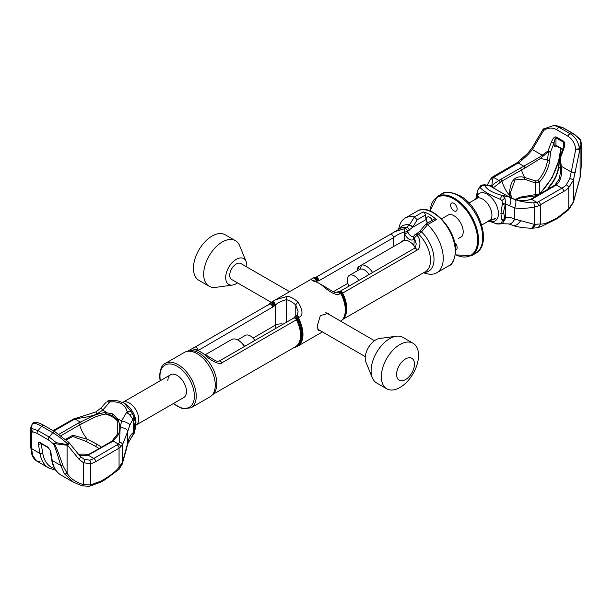 <?xml version="1.0" encoding="UTF-8"?>
<svg xmlns="http://www.w3.org/2000/svg" width="612" height="612" viewBox="0 0 612 612"><rect width="100%" height="100%" fill="white"/><g stroke="black" fill="none" stroke-linecap="round" stroke-linejoin="round"><path stroke-width="0.92" d="M423.481 272.822L426.832 273.702A31.572 18.23 -120 0 0 436.723 272.776A31.572 18.23 -120 0 0 443.256 258.318A31.572 18.23 -120 0 0 427.581 224.665L421.316 232.132L416.971 235.283A2.632 1.522 -120 0 0 415.035 234.679A2.632 2.632 0 0 0 413.857 236.11L413.857 236.11A2.632 1.974 18.8 0 0 414.339 237.938L416.971 235.283C421.744 240.172 419.947 249.734 417.177 250.056L342.628 293.102L341.205 292.995A2.632 2.058 -87.1 0 0 339.4 291.335L339.4 291.335A2.632 2.632 0 0 0 337.954 291.687L337.243 292.092M314.423 277.534A2.632 2.058 92.9 0 1 315.218 277.374L315.218 277.374A2.632 2.058 92.9 0 1 316.947 281.076L318.883 280.778L393.432 237.731C395.933 235.49 399.491 233.585 404.111 232.025A2.632 0.979 -15.7 0 0 407.561 231.175A2.632 1.522 -120 0 0 405.19 228.483L404.111 232.025L404.593 233.73A2.632 0.428 -23.3 0 0 408.005 232.361L407.561 231.175L412.603 227.343L417.269 219.746L414.293 216.992A31.572 18.23 -120 0 0 405.152 218.094A31.572 18.23 -120 0 0 399.407 226.195L398.488 229.538M315.562 277.427A2.632 2.066 93.6 0 1 315.914 277.412L315.914 277.412A2.632 2.066 93.6 0 1 317.605 281.115M337.954 291.687A2.632 1.522 -120 0 1 340.655 293.324L341.205 292.995A25.49 14.719 60 0 1 343.409 318.638L343.86 317.995A25.153 14.52 -120 0 0 341.886 293.072A2.632 2.066 -86.4 0 0 340.096 291.373L339.4 291.335M343.409 318.638L340.815 321.262A25.65 14.81 60 0 0 345.313 310.039A25.65 14.81 60 0 0 340.655 293.324L339.935 293.737C337.181 295.772 331.933 293.592 324.207 287.196A2.632 1.025 -47.3 0 1 325.454 287.013L314.966 281.015L312.847 280.403L313.581 281.153M324.207 287.196A25.65 14.81 -120 0 0 313.841 281.214L310.751 279.432L312.992 278.177A2.632 1.522 60 0 1 313.053 278.139A2.632 1.522 60 0 1 315.035 278.789A2.632 1.522 60 0 1 316.228 281.359M272.202 301.731L275.599 299.727L287.793 296.246A2.632 1.89 103.1 0 0 286.47 299.689A23.019 13.288 60 0 1 295.772 305.059L298.082 311.378C297.669 314.316 297.08 315.769 296.315 315.723L295.596 316.136A2.632 2.632 0 0 0 294.892 316.733L293.668 318.072L219.111 361.111L216.273 361.149L196.819 349.766L194.601 349.177L195.381 349.896M287.793 296.246A25.65 14.81 60 0 1 298.159 302.229C302.963 310.315 303.246 315.364 299.008 317.36L297.577 318.179A2.632 0.612 -140.3 0 0 294.892 316.733M320.145 330.587L318.523 330.411L317.161 326.288L320.328 315.624L328.384 313.321L330.289 315.18M195.044 347.096L269.372 304.179L270.795 302.718A2.632 0.612 39.7 0 1 272.638 303.606A2.632 0.612 39.7 0 1 274.589 305.526L275.308 305.113C277.825 302.695 281.543 300.89 286.47 299.689L286.47 322.226M298.159 302.229A2.632 1.025 132.7 0 0 295.772 305.059L295.772 316.037M294.173 347.478A25.49 14.719 -120 0 0 297.577 318.179L296.935 319.02A2.632 0.589 -140.6 0 0 294.219 317.544M269.334 304.195A25.153 14.52 60 0 1 270.114 303.537L269.372 304.179L270.114 303.537A2.632 0.589 39.4 0 1 271.95 304.409A2.632 0.589 39.4 0 1 273.931 306.329L274.589 305.526A2.632 1.522 60 0 0 273.442 302.879A2.632 1.522 60 0 0 271.414 302.175L271.414 302.175A2.632 2.632 0 0 0 271.215 302.305A2.632 2.142 -125.1 0 1 271.346 302.221A2.632 1.522 60 0 1 271.414 302.175L272.133 301.762A2.632 1.522 60 0 1 274.161 302.466A2.632 1.522 60 0 1 275.308 305.113L275.308 325.217A7.895 4.559 180 0 1 283.241 324.092M198.54 350.255L273.931 306.329M294.609 347.226A25.153 14.52 60 0 0 296.935 319.02L296.399 319.785A2.632 1.522 -120 0 0 293.668 318.072M212.525 394.618L295.382 346.774A24.993 14.428 60 0 0 300.561 335.338A24.993 14.428 60 0 0 296.399 319.785L221.85 362.832C220.106 365.295 210.941 360.751 206.091 355.97A2.632 1.002 -47 0 1 207.338 355.779M206.091 355.97A24.993 14.428 -120 0 0 195.702 349.965L192.275 348.595L194.93 347.149A2.632 1.522 60 0 1 196.804 347.7A2.632 1.522 60 0 1 198.074 350.102M192.275 348.588L187.532 351.326M195.702 349.965A2.632 1.897 -77.5 0 1 196.819 349.766M167.879 380.794A13.15 7.596 60 0 1 170.603 374.774A13.15 7.596 60 0 1 180.739 378.3A13.15 7.596 60 0 1 186.476 391.535A13.15 7.596 60 0 1 183.753 397.555L135.956 425.156A13.15 7.596 60 0 0 138.672 419.136A13.15 7.596 -120 0 0 132.934 405.901A13.15 7.596 -120 0 0 122.798 402.375L122.278 402.558M190.936 407.844L209.97 396.851A25.65 14.81 -120 0 0 213.588 392.973A25.65 14.81 -120 0 0 215.279 385.109A25.65 14.81 -120 0 0 189.49 351.234A25.65 14.81 -120 0 0 184.319 352.428L165.286 363.413A25.65 14.81 60 0 1 185.054 370.283A25.65 14.81 60 0 1 196.245 396.102A25.65 14.81 60 0 1 190.936 407.844L182.521 408.739L173.234 403.629M313.841 281.214A2.632 1.89 -76.9 0 1 314.966 281.015M390.364 234.327L394.732 231.703L405.19 228.483L409.459 224.879A2.632 0.505 31.5 0 1 412.855 226.937M427.428 223.128A5.263 3.037 60 0 1 426.029 219.586L425.447 215.019L417.269 219.746M425.447 215.019A2.632 1.522 60 0 0 423.06 211.928A31.572 18.23 60 0 1 436.348 219.601A2.632 1.522 60 0 0 434.482 219.05L425.952 223.977L419.817 231.237L416.787 233.662A2.632 1.522 -120 0 0 416.78 233.662L415.035 234.679M432.317 220.305A4.605 2.655 -120 0 0 429.708 217.275A4.605 2.655 -120 0 0 427.406 217.053A4.605 2.655 -120 0 0 427.765 222.936M430.84 218.17A4.605 2.655 -120 0 0 431.95 220.519M400.026 242.834L402.321 240.99L404.593 240.195A13.15 7.596 60 0 1 413.896 245.565L415.143 247.692M417.177 250.056A2.632 1.522 -120 0 0 414.439 248.342C415.135 248.426 415.724 246.934 416.206 243.867L414.339 237.938L413.896 245.565M399.101 229.179A26.178 15.116 60 0 1 409.459 224.879L414.339 217M425.776 224.658L427.528 224.619M424.093 272.47A26.178 15.116 60 0 0 433.954 257.629A26.178 15.116 60 0 0 421.538 231.856L420.092 230.923M414.462 364.094A12.638 7.298 120 0 0 405.519 358.93A12.638 7.298 120 0 0 396.584 374.406A12.638 7.298 -60 0 0 405.519 379.57A12.638 7.298 -60 0 0 414.462 364.094M386.792 388.811A26.308 15.185 -60 0 0 407.064 381.766A26.308 15.185 -60 0 0 418.547 355.289A26.308 15.185 120 0 0 413.092 343.248A26.308 15.185 120 0 0 392.82 350.293A26.308 15.185 120 0 0 381.337 376.77A26.308 15.185 -60 0 0 386.792 388.811L376.556 382.905A26.308 15.185 -60 0 1 372.333 377.818A26.308 15.185 -60 0 1 371.109 370.864A26.308 15.185 120 0 1 396.347 336.225A26.308 15.185 120 0 1 402.864 337.334L413.092 343.248M396.347 336.225L379.524 338.512A14.918 8.614 120 0 0 365.211 358.158A14.918 8.614 -60 0 0 365.907 362.097L372.333 377.818M271.185 302.32L231.634 279.493A9.211 5.317 -60 0 1 229.73 275.278A9.211 5.317 120 0 1 233.753 266.006A9.211 5.317 120 0 1 240.845 263.543L289.56 291.664M237.502 282.874A14.918 8.614 -60 0 1 232.476 285.07A14.918 8.614 -60 0 1 225.69 277.603A14.918 8.614 120 0 1 234.327 260.643A14.918 8.614 120 0 1 246.093 261.485A14.918 8.614 120 0 1 246.789 265.424A14.918 8.614 -60 0 1 246.713 266.931M232.476 285.07L215.653 287.357A26.308 15.185 -60 0 1 209.136 286.248A26.308 15.185 -60 0 1 203.689 274.199A26.308 15.185 120 0 1 215.172 247.73A26.308 15.185 120 0 1 235.444 240.677L225.208 234.771A26.308 15.185 120 0 0 204.936 241.817A26.308 15.185 120 0 0 193.453 268.293A26.308 15.185 -60 0 0 198.908 280.334L209.136 286.248M246.093 261.485L239.667 245.764A26.308 15.185 120 0 0 235.444 240.677M122.477 463.223A7.818 3.312 164 0 0 122.484 463.185A7.818 3.312 164 0 0 122.469 462.282L126.21 448.627A11.835 3.978 -166.8 0 1 126.302 449.568L127.747 443.822A11.842 5.401 -164.8 0 0 127.755 442.499C128.964 437.672 130.784 434.413 133.202 432.715A11.842 6.028 -125.3 0 1 133.248 434.099A3.947 1.675 22.1 0 0 134.097 433.51L131.106 437.985L133.248 434.099L134.816 425.929L132.911 419.289A3.947 3.114 -32.9 0 0 133.699 416.298L131.656 412.144A3.947 2.563 -22.1 0 0 127.189 411.815A31.572 18.23 120 0 0 126.562 412.503A6.579 1.805 41.6 0 1 129.599 414.722L127.189 411.815C125.422 404.524 119.692 401.212 109.976 401.877A31.572 18.23 120 0 0 109.357 402.566L102.717 410.101L96.635 414.163C91.991 415.992 85.81 417.392 78.106 418.34L75.031 419.013A2.678 1.216 -107 0 0 74.106 418.692L53.007 430.649M78.106 418.34A2.953 0.421 -93 0 0 77.8 417.713L74.106 418.692M58.936 434.306L78.359 423.091L88.618 418.019C93.904 415.143 99.481 413.299 105.356 412.496L113.067 414.01A1.974 1.14 120 0 0 112.577 415.38L105.501 414.056C99.985 414.99 94.676 416.91 89.581 419.817L79.667 424.873A23.019 13.288 60 0 0 87.371 439.286L72.904 435.186L65.499 439.355M106.878 413.964A1.974 1.01 90 0 1 106.825 412.48L102.717 410.101A6.258 0.459 -133.2 0 1 101.11 407.844L96.13 411.861L77.8 417.713M96.635 414.163A5.623 0.467 -111.4 0 1 96.13 411.861M86.323 441.459L87.371 439.286L97.101 444.258A1.974 1.14 120 0 0 95.885 446.561L86.323 441.459L72.904 436.455L66.211 439.967M95.885 446.561L99.113 448.55M97.101 444.258L101.5 447.165M79.759 455.833L88.197 455.19L113.136 441.022A1.974 1.239 -124.9 0 0 112.011 441.007L117.282 434.359L117.252 420.842L112.577 415.38M126.562 412.503L121.528 420.964L120.212 427.773L119.409 442.185L118.414 444.067L113.136 441.022L118.124 435.056C120.35 430.412 120.342 425.348 118.116 419.863L113.067 414.01M131.656 412.144L124.251 403.186L117.978 400.898L111.101 400.24L108.003 400.845L107.046 401.702A3.947 2.853 -114.3 0 1 108.003 400.845M109.357 402.566A6.579 1.805 -138.4 0 0 107.046 401.702L109.976 401.877A3.947 1.385 -89.9 0 1 111.101 400.24M126.21 448.627L127.755 442.499L127.755 431.338L122.469 444.939L119.065 448.175L119.065 467.178L122.469 462.282L122.469 444.939A2.953 2.456 15.3 0 0 119.409 442.185M126.302 449.568L122.178 464.248A7.29 2.777 165.2 0 0 122.094 463.238M122.178 464.248L118.919 469.412A6.372 3.006 -160.9 0 0 119.065 467.178C116.418 470.988 110.535 475.562 101.431 480.917L90.645 484.842L90.645 463.598L83.645 462.848L78.963 459.222L67.534 445.169A1.316 0.482 -98 0 0 67.527 444.496L68.391 442.048L68.269 444.641L67.098 445.23A1.316 0.467 -98.9 0 0 67.083 444.549L67.527 444.496M64.421 473.757L73.509 482.287L61.162 475.157A45.38 26.201 -60 0 1 52.249 460.538L60.68 465.403L64.421 473.757A2.632 1.721 -33 0 0 67.098 473.29C70.617 478.722 76.133 482.501 83.645 484.612L90.645 484.842A2.632 1.958 -97.8 0 1 89.145 486.379L81.985 485.752A2.632 1.454 -75.1 0 0 83.645 484.612L83.645 462.848A2.632 1.584 115.6 0 0 83.89 459.115L80.019 456.154A2.632 1.714 140.9 0 1 78.963 459.222M91.831 453.423A1.974 1.14 -120 0 0 90.844 453.324L87.447 454.976A1.974 0.926 -112.2 0 1 88.197 455.19L93.835 458.449L118.414 444.067A2.678 1.935 49.1 0 1 120.633 447.127M120.212 427.773A5.623 3.136 9.9 0 1 127.755 431.338L129.996 424.766A6.258 1.553 20.2 0 0 121.528 420.964L117.42 418.593A1.974 1.048 150.4 0 0 116.64 419.595M132.444 413.857A3.947 0.551 -25.4 0 0 129.599 414.722L132.911 419.289L129.996 424.766M134.632 431.651L135.979 422.9A15.851 9.149 -120 0 0 124.764 403.484A15.851 9.149 -120 0 0 124.511 403.339M134.816 425.929A3.947 2.28 0 0 0 135.979 424.315L133.699 416.298M134.097 433.51L134.655 431.942A3.947 1.186 17.1 0 1 133.676 432.393L133.202 432.715L133.202 419.893A3.947 3.052 -30 0 0 134.097 416.994M117.206 444.955A2.632 1.522 60 0 1 119.065 448.175L95.694 461.67A2.632 1.522 60 0 0 93.835 458.449A19.071 11.008 -60 0 1 89.398 460.14L83.89 459.115M81.687 485.599A2.632 1.454 -75.1 0 0 81.985 485.752L73.509 482.287M62.868 465.48L67.098 473.29L67.098 445.23L54.284 443.616C56.128 446.76 58.989 454.05 62.868 465.48A2.632 1.545 -15.3 0 1 60.68 465.403C57.436 454.142 55.026 446.951 53.458 443.822L56.381 442.721L56.029 443.815M54.032 443.249A1.316 0.788 58.9 0 0 54.284 443.616L53.458 443.822L48.279 439.844L37.118 433.403L32.306 431.613C31.564 433.403 31.304 439.064 31.541 448.581L32.643 455.404L36.536 460.943L40.04 461.555M55.799 470.268L48.883 468.073A45.38 26.201 -60 0 1 39.971 453.454L38.357 443.822C38.258 442.407 38.9 442.04 40.277 442.721L47.904 447.12A1.974 1.14 120 0 0 48.287 447.754L50.062 450.164L51.676 459.788C52.892 466.941 56.052 472.066 61.162 475.157M51.676 459.788A1.974 1.323 170.5 0 0 52.249 460.538L50.635 450.914L47.904 447.12M50.635 450.914A1.974 1.323 170.5 0 1 50.062 450.164M38.357 443.822A1.974 1.323 -9.5 0 0 41.081 443.593M32.076 424.376A1.316 1.056 38.9 0 1 32.099 424.353L32.566 423.779A21.045 4.735 39.4 0 1 41.616 426.273L38.051 430.618L31.61 428.415L32.099 424.353L30.6 427.727L32.306 431.613L31.61 428.415A1.316 1.178 146.5 0 0 31.158 429.456M31.878 430.458L30.6 441.13L30.6 427.727M54.728 468.616A43.406 25.061 -60 0 1 42.741 453.186A1.974 1.323 -9.5 0 1 39.971 453.454L31.541 448.581A2.632 1.943 177.5 0 1 30.745 447.273L31.839 454.379C31.931 454.295 32.413 457.921 36.536 460.943L48.883 468.073M32.643 455.404A2.632 2.249 161.3 0 1 31.839 454.379M105.356 412.496A1.974 0.949 85.6 0 0 105.501 414.056A23.019 12.079 4.2 0 1 112.47 416.925A23.019 12.079 -175.8 0 1 117.252 420.842A1.974 1.025 155.4 0 1 118.116 419.863M68.674 442.216L80.019 456.154M48.279 439.844A2.632 1.522 -60 0 1 49.212 437.06L56.381 442.721L67.083 444.549M68.766 442.315L54.996 431.797A2.632 1.522 120 0 0 52.777 432.715L41.616 426.273A2.632 1.522 120 0 1 43.834 425.355L54.996 431.797M244.395 346.514A13.15 7.596 -120 0 0 240.929 342.253A13.15 7.596 -120 0 0 231.619 339.545L205.816 354.447M244.609 346.392A9.869 5.699 -120 0 0 242.107 343.347L240.929 342.253M254.844 340.486A9.869 5.699 -120 0 0 245.351 335.414L237.609 339.882M581.239 165.959A2.632 1.025 -178.2 0 1 581.255 166.082L580.26 176.99L573.444 202.205A2.632 0.979 -159.4 0 0 573.421 201.845L568.793 208.791L558.006 217.314C548.895 222.477 543.02 224.688 540.373 223.938L534.475 224.413L514.738 219.081C510.729 217.268 507.585 216.87 505.305 217.887A43.406 25.061 120 0 0 504.831 218.102A3.947 2.999 154.4 0 1 501.848 219.647L502.085 220.572C502.245 223.479 500.027 224.42 495.422 223.388L489.103 221.162M556.124 136.966A1.974 1.14 120 0 0 555.956 137.845C555.352 137.822 554.732 139.437 554.089 142.688A1.974 0.444 20.6 0 1 551.473 141.808C553.08 138.128 554.625 136.514 556.124 136.966L563.751 141.364C564.998 142.497 564.998 145.013 563.751 148.892L560.324 158.026L561.678 170.052C561.602 177.09 559.789 182.062 556.239 184.969L531.69 199.367L523.382 201.08C518.096 200.774 512.519 198.931 506.644 195.542L498.933 191.235A1.974 1.14 -60 0 1 499.017 191.273A1.974 1.14 -60 0 1 499.094 191.327M482.401 184.985A3.947 3.511 68.6 0 0 481.59 185.184L483.067 184.878L484.811 185.474C486.578 189.399 492.308 192.704 502.024 195.404A31.572 18.23 -60 0 1 502.643 195.373L509.283 197.102L515.365 199.627C520.009 201.455 526.19 202.541 533.894 202.878L536.969 202.419A2.678 1.063 68.2 0 1 538.483 205.884L563.744 191.449A21.703 12.531 120 0 0 568.793 187.547L573.421 180.073L579.931 149.336A1.316 0.91 -148.9 0 0 579.732 148.777L575.777 149.114L579.465 149.504L580.107 149.045A1.316 0.926 -148.3 0 0 579.901 148.471L579.732 148.777M533.894 202.878L534.475 207.07L538.483 205.884M573.444 202.205L568.808 209.556L557.463 218.515L541.536 226.409L537.443 227.779A6.372 3.006 -79.1 0 0 540.373 223.938L540.373 204.936A2.632 1.522 60 0 0 538.506 201.715L536.969 202.419L531.69 199.367A1.974 1.025 -115.6 0 0 530.841 199.198C523.031 202.044 514.967 200.828 506.652 195.549L509.283 197.102A6.258 3.879 112.2 0 1 509.429 205.701L514.738 207.919C519.932 208.784 526.511 208.501 534.475 207.07L534.475 224.413A7.795 0.49 -57.8 0 1 531.522 228.284L523.841 227.771C517.255 226.807 513.629 226.004 512.971 225.338L512.971 225.338A11.835 5.875 -67.8 0 0 520.514 220.986M515.365 199.627A5.623 1.775 102.1 0 1 514.738 207.919L514.738 219.081A11.842 5.24 -75.6 0 1 508.725 223.946L502.23 223.686L505.045 219.44A11.842 7.558 -114.1 0 0 505.305 217.887L505.305 205.066A3.947 1.017 -160.9 0 1 502.245 204.439L500.899 213.626L501.848 219.647M510.859 195.955L510.53 192.321L515.021 179.928L524.14 179.079L535.316 182.95L539.287 182.177A1.974 0.574 -137.6 0 0 537.841 180.586A23.562 13.602 120 0 0 547.511 160.13A23.019 11.314 6.5 0 0 540.365 158.554L524.866 168.132L501.939 181.076L493.349 187.762M515.403 199.512A19.071 11.008 180 0 1 521.049 197.018L539.287 193.958A43.406 25.061 120 0 0 559.773 154.675L560.653 148.41M510.201 197.378L509.643 195.488C509.345 181.175 515.059 174.642 524.606 177.503L536.005 181.045L537.841 180.586M551.473 141.808L548.046 150.935L539.47 157.23L498.864 180.418C496.24 182.789 489.256 185.375 493.884 188.182L498.933 191.235M477.857 190.08A3.947 1.017 19.1 0 0 477.903 190.386C476.534 194.379 475.907 197.339 476.021 199.267L478.224 189.031A3.947 0.88 20 0 0 478.301 189.33L479.556 187.655L480.344 187.785A3.947 3.473 142.7 0 1 484.811 185.474A31.572 18.23 -60 0 1 485.438 185.444L491.788 186.017L492.591 179.033A2.953 2.318 -166.3 0 0 489.692 180.341L487.251 185.138M480.344 187.785C483.526 191.311 490.174 195.151 500.31 199.305L501.901 200.552L502.559 203.337L502.245 204.439M502.643 195.373A6.579 5.057 88.3 0 1 504.954 198.013L502.024 195.404A3.947 0.467 109.4 0 0 500.31 199.305M501.901 200.552L504.954 198.013L505.604 204.11L509.429 205.701M500.899 213.626A3.947 2.28 180 0 0 503.691 212.961C503.577 211.392 504.12 208.761 505.305 205.066L505.604 204.11A3.947 0.926 -159.1 0 1 502.559 203.337M502.23 223.686C498.642 224.16 496.439 224.107 495.605 223.533A3.947 0.972 -75.8 0 1 495.422 223.388M536.938 195.771L535.775 195.848A1.974 0.627 -86.2 0 1 535.316 194.968L535.316 182.95L536.005 181.045M524.14 179.079A1.974 0.941 -74.7 0 0 524.606 177.503A23.019 13.288 60 0 1 521.47 169.799A1.974 1.14 60 0 0 520.169 168.017M492.591 179.033L493.586 177.365A2.678 1.79 -135.6 0 0 491.796 177.556L489.692 180.341M491.788 186.017A5.623 5.378 -150.6 0 0 489.011 185.597M494.71 188.687A1.974 1.721 -58.8 0 0 494.58 188.611L490.472 186.239A6.258 5.883 -78.2 0 0 490.158 186.071L490.151 186.071M485.438 185.444A6.579 5.057 -91.7 0 0 483.251 184.87A6.579 5.057 -91.7 0 0 483.143 184.87M477.903 190.386L478.301 189.33M503.691 212.961L505.045 219.44A3.947 3.213 166.2 0 1 502.085 220.572M500.279 182.124A1.974 1.239 55.1 0 0 498.864 180.418L493.586 177.365L518.165 162.983A19.071 11.008 120 0 0 522.602 159.556L528.11 154.561L532.394 149.558A2.632 0.887 -149.5 0 1 531.752 148.318L527.529 153.551L516.849 162.853L493.479 176.348A2.632 1.522 -120 0 0 493.471 176.355M516.849 162.853A2.632 1.522 -120 0 1 518.165 162.983L523.803 166.242A1.974 0.926 67.8 0 1 524.866 168.132M544.053 128.512L543.609 130.54L532.394 149.558L542.201 155.219A1.974 0.941 46.9 0 0 543.02 156.213L540.365 158.554A1.974 0.757 54.3 0 1 539.47 157.23M539.348 194.379A1.974 0.719 -133.9 0 0 539.287 193.958L539.287 182.177A25.406 14.673 120 0 0 549.714 160.115L550.662 151.814A1.974 0.444 20.6 0 1 548.046 150.935A1.974 1.109 63.3 0 0 548.451 151.83L543.02 156.213M549.01 188.802L549.148 187.111A23.562 13.602 120 0 0 558.817 166.655L559.766 158.355L560.745 166.449L560.814 170.365L559.223 178.972L555.306 184.885M563.751 148.892A1.974 0.444 -159.4 0 1 563.124 148.28L559.697 157.406A1.974 0.444 -159.4 0 0 560.324 158.026A1.974 0.474 165.4 0 0 559.766 158.355A1.974 0.972 6.5 0 1 559.582 157.881A1.974 0.972 6.5 0 1 559.735 157.567M563.751 141.364A1.974 1.14 120 0 0 563.576 142.252L563.966 144.203L563.124 148.28M538.506 201.715L561.885 188.221A19.071 11.008 120 0 0 566.314 184.793L569.757 178.605L571.248 171.987L561.441 166.326L560.745 166.449M567.86 136.178L556.698 129.729A2.632 1.522 -60 0 1 559.223 127.434L570.384 133.875A2.632 1.522 -60 0 0 567.86 136.178A18.414 14.451 -86.4 0 1 575.777 149.114L571.248 171.987L575.311 172.66M579.465 149.504A1.316 1.033 -86.4 0 0 579.48 148.968A21.045 16.516 -86.4 0 0 570.384 133.875L573.949 134.105L562.788 127.656A2.632 1.522 120 0 1 563.201 127.778L574.362 134.219A2.632 1.522 120 0 0 573.949 134.105L580.39 140.179L579.901 148.471M580.39 140.179L580.122 139.513L580.39 140.179A1.316 0.849 -18.5 0 1 580.811 140.584A1.316 0.849 -18.5 0 1 580.842 140.814L581.4 144.187L580.107 149.045L580.107 177.113L573.421 201.845L573.421 180.073A2.632 0.589 17.4 0 0 569.757 178.605M574.362 134.219L580.26 139.475L581.4 144.187L581.232 166.204L580.107 177.113A2.632 0.474 -170.2 0 0 580.26 176.99M581.4 157.598L581.255 166.082A2.632 1.025 -178.2 0 1 581.232 166.204M532.256 228.345A7.29 0.742 -56.2 0 0 532.272 228.345A7.29 0.742 -56.2 0 0 535.661 224.466M563.744 191.449A2.632 1.522 60 0 0 561.885 188.221L556.239 184.969A1.974 1.316 -129.3 0 0 554.992 185.054L530.841 199.198A1.974 1.025 -115.6 0 0 530.52 199.581M556.698 129.729A18.414 14.451 93.6 0 0 543.609 130.54L543.731 128.872M531.752 148.318L543.288 128.933M557.165 125.865L553.324 125.621A21.045 16.516 93.6 0 1 559.223 127.434L562.788 127.656L557.165 125.865L563.201 127.778M490.686 219.838L495.728 218.453A14.803 8.545 -120 0 1 495.651 218.583L487.374 221.789L481.69 225.032L490.686 219.838A13.15 7.596 -120 0 0 491.933 215.187A13.15 7.596 60 0 0 487.236 203.138A13.15 7.596 60 0 0 477.888 197.837L468.983 203.023M441.512 218.882L449.239 214.422A13.15 7.596 -120 0 1 460.469 222.607A13.15 7.596 -120 0 1 461.945 236.431L458.541 238.397M357.079 270.925A13.15 7.596 60 0 1 358.311 266.916L361.715 264.95A13.15 7.596 60 0 1 372.57 272.516M413.857 236.11L413.758 236.308A2.632 2.104 -139.3 0 0 413.896 239.101A7.895 4.559 60 0 1 404.593 233.73L404.593 240.195L361.715 264.95L359.856 269.326L349.077 275.545L349.62 275.867L349.62 275.232A9.869 5.699 -120 0 1 358.831 280.449M474.598 199.78L476.473 198.074L477.046 196.75L478.974 196.131L477.888 197.837M478.071 197.691A6.579 3.794 0 0 0 477.046 196.926M359.305 269.64L358.311 266.916M359.856 269.326A9.869 5.699 60 0 1 369.059 274.543M349.077 275.545A9.869 5.699 -120 0 0 348.993 286.133M455.657 249.918A4.605 2.655 -120 0 0 456.192 249.727A4.605 2.655 -120 0 0 457.019 246.521A4.605 2.655 -120 0 0 454.639 242.513M453.89 210.834A4.605 2.655 -120 0 0 456.192 211.063A4.605 2.655 -120 0 0 456.896 207.376A4.605 2.655 -120 0 0 453.89 203.314A4.605 2.655 -120 0 0 451.587 203.092A4.605 2.655 -120 0 0 450.883 206.78A4.605 2.655 -120 0 0 453.89 210.834M315.823 277.366L390.15 234.457A2.632 1.522 60 0 1 390.257 234.381L315.738 277.404A2.632 1.522 60 0 1 317.758 278.154A2.632 1.522 60 0 1 318.883 280.778M414.439 248.342L339.928 291.366A2.632 1.522 -120 0 1 342.628 293.102A24.993 14.428 60 0 1 343.263 318.844M313.122 278.1L313.704 277.764A2.632 1.522 60 0 1 313.772 277.726L313.772 277.726A2.632 1.522 60 0 1 315.8 278.429A2.632 1.522 60 0 1 316.947 281.076L316.373 281.405M271.483 302.137L272.065 301.808A2.632 1.522 60 0 1 272.133 301.762L313.772 277.726A2.632 2.632 0 0 1 315.218 277.374L315.914 277.412M322.44 331.918L297.646 346.231A25.65 14.81 -120 0 0 302.963 334.489A25.65 14.81 -120 0 0 298.296 317.773A2.632 1.522 -120 0 0 295.596 316.136M268.591 304.944L271.215 302.305A2.632 2.142 -125.1 0 0 270.795 302.718A25.49 14.719 -120 0 0 269.028 304.371M299.008 317.36A2.632 1.522 -120 0 0 296.315 315.723M252.993 338.099L275.308 325.217A6.579 3.794 60 0 0 275.943 328.3M269.372 304.179A2.632 1.522 60 0 1 269.479 304.11L269.479 304.11A2.632 1.522 60 0 1 271.506 304.814A2.632 1.522 60 0 1 272.661 307.461M194.823 347.226A2.632 1.522 60 0 1 194.93 347.149L269.601 304.026M212.662 394.434A24.993 14.428 -120 0 0 216.847 383.67A24.993 14.428 -120 0 0 206.611 359.252A24.993 14.428 -120 0 0 187.762 351.296M221.85 362.832A2.632 1.522 -120 0 0 219.111 361.111M160.367 380.687A24.335 14.053 60 0 1 159.969 376.227A24.335 14.053 60 0 1 177.182 366.297A24.335 14.053 60 0 1 194.387 396.102A24.335 14.053 60 0 1 173.517 403.469M333.15 291.817L347.846 283.333M409.313 230.166A2.632 1.522 60 0 0 406.934 227.473A24.993 14.428 -120 0 0 400.332 228.467L390.257 234.381A2.632 1.522 60 0 1 392.284 235.085A2.632 1.522 60 0 1 393.432 237.731L393.432 246.644M342.835 319.38L425.325 271.759A24.993 14.428 -120 0 0 418.715 234.274A2.632 1.522 -120 0 0 416.787 233.662M413.758 236.308L413.735 236.331A5.263 3.037 60 0 1 408.005 232.361M426.029 219.586L412.603 227.343A2.632 0.604 33.6 0 0 409.26 225.162M421.316 232.132L419.817 231.237M423.06 211.928L414.293 216.992M427.581 224.665L436.348 219.601M417.177 211.148C430.955 201.952 456.544 229.508 455.672 250.843C454.586 259.955 452.276 264.95 448.749 265.83A31.572 18.23 -120 0 0 455.282 251.379A31.572 18.23 -120 0 0 441.504 219.609A31.572 18.23 -120 0 0 417.177 211.148L405.152 218.094M339.935 293.737A2.632 1.522 -120 0 0 337.235 292.1L337.235 292.1C337.22 293.913 333.295 292.215 325.454 287.013M81.48 423.917A1.974 1.025 64.4 0 0 80.31 422.066L75.031 419.013L73.494 419.717A2.632 1.522 -120 0 0 72.178 419.587M73.494 419.717L53.779 431.093M88.358 454.586A19.071 11.008 0 0 0 78.489 454.272M111.369 442.139A1.974 1.14 -120 0 0 110.382 442.048L90.844 453.324M135.979 424.315L134.655 431.942M95.694 461.67A21.703 12.531 -60 0 1 90.645 463.598A2.632 1.935 80.1 0 0 89.398 460.14M37.118 433.403A2.632 1.522 -60 0 1 38.051 430.618L49.212 437.06L52.777 432.715A21.045 4.735 -140.6 0 1 67.947 444.297L68.269 444.641M40.277 442.721A1.974 1.14 120 0 0 40.66 443.356L48.287 447.754M42.741 453.186L41.142 443.631M32.52 423.841A21.045 4.735 39.4 0 1 32.566 423.779C33.637 421.301 37.393 421.829 43.834 425.355M60.902 435.706L79.667 424.873A1.974 1.14 60 0 0 78.359 423.091M118.919 469.412L105.103 479.64L100.881 482.118A2.632 1.522 -120 0 0 100.888 482.118A2.632 1.522 -120 0 0 101.431 480.917M112.011 441.007L110.382 442.048M568.808 209.556A2.632 0.88 -135.5 0 0 568.793 208.791L568.793 187.547A2.632 0.933 45.6 0 0 566.314 184.793M510.936 196.314A1.974 0.995 167.4 0 0 510.928 196.115L510.928 196.115A1.974 0.995 167.4 0 0 509.643 195.488A23.019 13.288 60 0 1 501.939 181.076A1.974 1.14 60 0 0 500.631 179.293M535.775 195.848L520.713 197.898A1.974 0.719 -106.1 0 0 521.049 197.018M561.097 148.67L560.332 154.148A1.974 0.926 -172 0 1 559.773 154.675M494.794 176.478A2.632 1.522 -120 0 0 493.479 176.348L491.796 177.556M478.224 189.031L481.59 185.184A3.947 3.511 68.6 0 0 479.556 187.655M476.213 198.433A15.851 9.149 60 0 1 488.261 194.861A15.851 9.149 60 0 1 498.443 213.626A15.851 9.149 -120 0 1 489.371 221.093M522.602 159.556A2.632 0.933 -134.4 0 0 521.37 159.35M528.11 154.561L527.529 153.551M563.576 146.857L563.576 142.252L555.956 137.845L555.956 145.251L562.78 149.19M549.714 160.115A1.974 0.972 -173.5 0 1 547.511 160.13L548.451 151.83A1.974 0.972 -173.5 0 0 550.662 151.814L554.089 142.688L554.089 145.251A1.316 0.757 180 0 1 555.956 145.251A1.316 0.757 120 0 0 556.224 145.855L556.224 145.725M554.089 145.251A2.632 1.522 120 0 0 555.956 146.322L556.499 146.008M556.14 145.786A1.316 0.757 -120 0 0 555.956 146.322M547.885 189.452A1.974 1.752 -39.5 0 1 548.689 188.374M547.618 189.544L548.712 187.127A1.974 0.574 42.4 0 1 549.148 187.111M548.712 187.127C554.288 180.762 557.601 173.777 558.641 166.173A1.974 0.972 6.5 0 0 558.817 166.655A23.019 11.314 -173.5 0 1 560.814 170.365A1.974 0.451 179.8 0 1 561.678 170.052M557.463 218.515A2.632 1.522 -120 0 0 558.006 217.314M553.172 187.065A1.974 1.14 -120 0 0 552.185 186.974M533.641 198.349A1.974 1.14 -120 0 0 532.654 198.25M430.221 210.987A33.545 19.362 60 0 1 453.89 199.022A33.545 19.362 60 0 1 477.597 239.215A33.545 19.362 60 0 1 455.412 254.615M437.251 196.521A34.203 19.745 60 0 1 454.356 198.219A34.203 19.745 60 0 1 476.694 228.352A34.203 19.745 60 0 1 471.454 255.755L475.639 253.345A34.203 19.745 60 0 0 480.879 225.935A34.203 19.745 60 0 0 458.541 195.802A34.203 19.745 60 0 0 441.436 194.103L437.251 196.521L430.014 210.903M297.646 346.231L294.158 347.486M165.286 363.413C162.302 364.27 160.405 368.363 159.587 375.692L160.084 380.848M448.749 265.83L436.723 272.776M365.288 356.651L317.536 329.088M374.498 340.7L325.813 312.594M101.11 407.844L106.228 402.13M124.764 403.484L124.251 403.186M127.747 443.822L131.106 437.985M87.447 454.976L79.682 455.741M41.111 443.119L40.66 443.356M86.935 455.175L79.109 455.03M30.6 441.13L30.745 447.265M100.888 482.118L89.145 486.379M170.603 374.774L122.798 402.375M510.53 192.321L511.487 197.974M505.183 194.731L493.371 187.945M495.605 223.533L488.529 220.848M512.971 225.338L508.725 223.946M520.713 197.898L516.13 199.742M560.332 154.148L559.858 156.97M559.475 158.791L552.047 177.832L539.623 194.226M483.067 184.878L483.251 184.87C484.819 185.275 482.378 183.822 490.158 186.071M562.642 149.558L556.224 145.855M558.641 166.173L559.582 157.881A1.974 1.974 0 0 1 559.697 157.406M537.443 227.779L531.522 228.284M559.223 178.972L554.992 185.054M553.324 125.621L543.081 129.109M455.382 254.837L471.454 255.755M441.436 194.103C444.664 191.151 450.799 191.671 459.857 195.672C480.175 206.458 492.278 244.701 475.639 253.345"/></g></svg>
